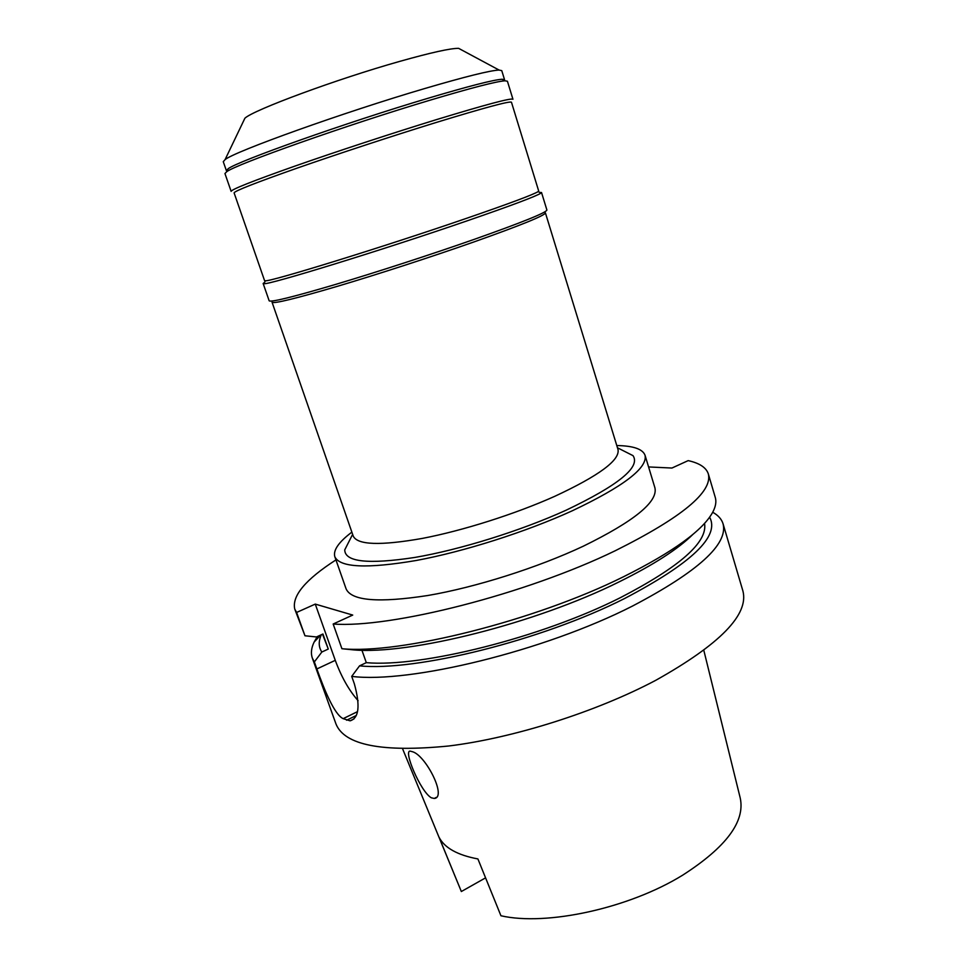 <?xml version="1.0" encoding="UTF-8"?>
<svg xmlns="http://www.w3.org/2000/svg" width="967" height="967" viewBox="0 0 967 967"><rect width="100%" height="100%" fill="white"/><g stroke="black" fill="none" stroke-linecap="round" stroke-linejoin="round"><path stroke-width="1.45" d="M402.598 748.809L461.344 891.526L485.567 877.855M461.344 891.526L439.078 837.301C444.542 847.89 457.488 855.106 477.903 858.938L500.942 915.761C546.5 926.217 629.034 908.315 682.678 875.159C726.132 847.225 745.315 821.515 740.226 798.005L703.819 650.356M412.631 751.77L410.346 751.166C402.852 749.522 420.403 791.695 431.355 797.811L434.28 798.452C447.153 797.557 425.963 755.638 412.631 751.77M358.104 700.676C349.063 690.486 341.448 677.033 335.271 660.34L315.266 604.097L296.603 612.449L304.968 635.778L316.451 636.963L322.918 634.001L328.272 649.05L321.83 652.036L314.348 661.936L312.329 658.08L335.996 724.029C344.615 745.194 382.158 752.531 448.64 746.004C513.296 738.123 596.252 711.845 655.747 680.321C719.944 644.36 749.014 614.601 742.922 591.018L723.074 523.836C728.236 544.24 698.077 571.63 632.599 606.007C544.542 650.936 409.549 683.717 351.71 676.38L359.555 665.852C415.459 671.642 541.508 640.517 624.344 598.646C691.659 563.326 720.077 536.165 709.597 517.176M712.703 512.256C718.179 515.302 721.636 519.158 723.074 523.836M315.266 604.097L352.725 615.072L333.168 624.017C390.366 628.465 526.048 594.137 615.363 550.682C681.795 517.514 712.788 491.925 708.327 473.903C706.224 467.557 699.516 463.133 688.178 460.618L671.932 468.04L648.579 466.94M296.603 612.449L294.754 609.077C291.78 595.926 305.512 579.535 335.948 559.905M334.812 556.678L346.089 588.843C351.408 600.858 378.677 603.07 427.91 595.491C475.679 587.32 537.434 567.75 583.294 546.198C634.134 521.261 658.019 501.837 654.937 487.9L645.049 455.276C647.757 467.98 623.449 486.51 572.138 510.854C525.867 531.959 463.822 551.673 416.028 560.522C366.807 568.85 339.731 567.569 334.812 556.678C333.023 550.271 338.704 542.088 351.867 532.128M314.348 661.936L316.874 668.959C324.308 689.797 334.449 714.673 343.164 718.65L350.102 720.826C358.987 718.118 360.389 705.789 354.345 683.814L351.71 676.38M312.329 658.08C310.685 653.305 311.277 647.963 314.13 642.064L317.273 636.588M692.988 534.316C678.109 549.051 653.474 564.909 619.11 581.88C535.911 623.328 409.67 654.877 353.934 649.921L341.907 648.712L333.168 624.017M359.555 665.852L366.3 662.661L361.936 650.223M341.907 648.712C399.407 654.526 534.763 620.923 623.485 576.767C673.503 551.782 703.335 530.097 712.993 511.712C715.749 506.297 716.511 501.547 715.278 497.437L708.327 473.903M366.3 662.661C420.875 667.641 540.867 637.761 620.065 597.836C679.741 566.928 707.904 542.112 704.532 523.389M321.83 652.036C318.554 647.092 318.385 641.326 321.334 634.727M322.519 634.183L328.272 649.05M294.754 609.077L304.968 635.778M616.789 445.545C633.288 445.811 642.704 449.051 645.049 455.276M349.607 540.299L344.736 549.885C344.941 561.984 368.246 564.523 414.65 557.476C459.833 549.812 520.826 530.81 566.046 510.238C618.445 485.241 640.77 467.049 633.022 455.65L623.425 450.803M554.659 496.361C598.96 475.752 620.089 460.135 618.01 449.534L545.412 212.885C545.001 215.472 521.165 225.166 473.89 241.955C431.85 256.751 377.626 274.362 337.072 286.413C295.406 298.646 273.734 303.928 272.053 302.236L353.233 536.081C357.403 545.013 380.394 545.799 422.18 538.438C462.697 530.714 515.133 514.069 554.659 496.361M263.145 283.5L269.164 300.797C270.82 302.453 292.82 297.038 335.162 284.552C376.381 272.259 431.524 254.345 474.253 239.345C522.265 222.337 546.488 212.559 546.899 210.02L541.532 192.518L541 193.122C536.069 196.277 511.821 205.391 468.258 220.452C383.476 249.74 268.101 285.217 263.943 283.682L263.145 283.5L264.595 282.34M539.683 192.421L541.532 192.518M466.396 218.373C509.283 203.59 533.192 194.669 538.148 191.611L538.692 191.019L511.458 102.224C509.839 100.882 484.685 107.651 435.972 122.543C392.735 135.876 337.676 153.958 297.135 168.125C255.554 182.775 234.546 191.019 234.099 192.88L264.559 280.611L265.345 280.768C269.575 282.098 383.005 247.105 466.396 218.373M436.274 119.678C485.748 104.605 511.301 97.788 512.945 99.25L507.421 81.228L504.967 80.793C496.168 81.458 471.207 87.924 430.085 100.181C346.972 124.961 235.585 164.45 226.677 171.751L224.948 173.552L231.137 191.357C231.548 189.399 252.883 180.962 295.116 166.034C336.323 151.577 392.324 133.192 436.274 119.678M227.04 171.002L226.375 170.627L228.103 168.79C236.988 161.429 346.476 122.507 428.248 98.199C468.717 86.172 493.327 79.85 502.066 79.246L504.544 79.705L504.23 80.406M504.544 79.705L501.764 70.651L499.081 70.059C490.051 70.482 465.405 76.611 425.142 88.42C343.515 112.377 234.34 151.565 225.081 159.615L223.268 161.682L226.375 170.627M461.319 49.788L458.636 48.35C450.658 48.229 431.016 52.569 399.746 61.38C336.758 79.113 253.427 109.972 244.905 118.216L243.587 120.948M357.512 711.639L343.164 718.65M346.609 720.222L356.267 715.495M316.874 668.959L335.271 660.34M353.97 718.928L350.102 720.826M320.718 635.005L314.13 642.064M617.478 447.781L633.022 455.65M352.629 534.352L344.736 549.885M538.148 191.611L541 193.122M265.345 280.768L263.943 283.682M502.066 79.246L504.967 80.793M228.103 168.79L226.677 171.751M458.636 48.35L499.081 70.059M244.905 118.216L225.081 159.615M436.286 797.388L434.28 798.452"/></g></svg>
